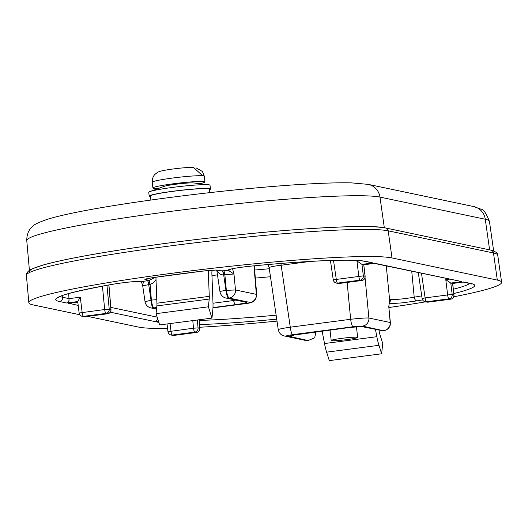 <?xml version="1.0" encoding="UTF-8"?>
<svg xmlns="http://www.w3.org/2000/svg" width="528" height="528" viewBox="0 0 528 528"><rect width="100%" height="100%" fill="white"/><g stroke="black" fill="none" stroke-linecap="round" stroke-linejoin="round"><path stroke-width="0.79" d="M79.781 314.734L33.125 304.92A184.965 13.068 -6.6 0 1 28.835 302.669A184.965 13.068 -6.6 0 1 192.139 270.712A184.965 13.068 -6.6 0 1 392.027 257.948L497.317 280.091A184.965 13.068 -6.6 0 1 501.6 282.295A184.965 13.068 -6.6 0 1 453.717 296.795M167.574 328.449A184.965 13.068 -6.6 0 1 138.415 327.063L87.668 316.391M425.581 301.838A184.965 13.068 -6.6 0 1 389.024 307.514M277.002 321.11A184.965 13.068 -6.6 0 1 199.762 327.254M373.052 262.924L365.759 261.386A3.854 3.762 -78.1 0 1 364.525 261.34L373.052 262.924L361.931 264.376L363.772 264.766L374.491 263.366M449.387 279.187L445.784 279.655L450.773 283.061L452.694 283.444L453.968 294.954A3.854 0.37 173.7 0 0 453.875 294.888L452.615 283.45L463.327 282.051M77.741 301.567L66.686 303.019L68.152 302.102L69.049 300.326L68.693 293.588M411.741 271.273L414.209 297.205C404.369 298.874 396.449 299.653 390.463 299.554L389.657 300.214L388.78 306.583L390.205 322.502A7.399 0.482 -5.1 0 1 390.377 322.588L388.78 306.583L389.42 302.188A3.854 3.551 -155.7 0 0 389.657 300.214L386.265 265.914M232.551 268.699L233.97 274.025L224.849 274.659A3.854 0.792 82.5 0 0 223.601 270.765L219.806 270.897L216.124 270.125M362.419 326.733L382.76 330.746L364.703 326.786C361.548 326.423 355.377 326.806 346.19 327.928L301.151 333.821C292.413 335.042 288.743 335.953 290.143 336.547L307.943 340.52L286.625 336.032A7.399 7.22 -78.1 0 1 284.249 335.947C281.12 335.26 279.127 333.175 278.269 329.69L278.269 329.69C278.744 329.142 282.751 328.304 290.281 327.188A7.399 1.525 82.5 0 0 292.684 334.66L353.054 326.759A7.399 1.525 82.5 0 1 350.651 319.288C359.924 318.245 366.003 317.823 368.887 318.021A7.399 7.22 101.9 0 1 362.538 326.099L383.183 330.673M308.161 340.487A7.399 1.525 82.5 0 1 308.055 340.527A7.399 7.399 0 0 1 305.573 340.428A7.399 7.22 -78.1 0 0 307.943 340.52A7.399 1.525 82.5 0 0 308.055 340.527L314.708 337.814L315.546 333.67L315.229 332M212.962 307.864L243.943 303.811A7.399 1.525 82.5 0 0 244.055 303.818C254.338 302.722 255.658 301.013 256.714 294.578L256.351 294.353A7.399 7.22 -78.1 0 1 250.001 302.432L229.139 298.049C228.089 297.409 227.159 294.829 226.34 290.301L224.849 274.659L223.476 274.837C220.75 275.029 218.665 273.537 217.213 270.349M216.803 270.263L219.952 291.621A7.709 0.389 -8.4 0 1 225.958 290.354L235.488 289.971A7.399 7.22 -78.1 0 1 229.139 298.049A7.399 7.181 -80.1 0 0 235.448 289.964M66.686 303.019L59.387 301.481A157.892 11.154 -6.6 0 1 113.381 284.156C126.403 282.117 136.475 281.16 143.583 281.299L147.464 280.731A3.854 0.792 -97.5 0 1 148.718 284.625L142.705 285.833L141.26 281.266M147.464 280.731L148.936 280.54A3.854 0.7 -97.3 0 1 150.091 284.44L151.391 300.109L145.048 301.719L142.705 285.839M148.652 280.573A3.854 0.792 -97.5 0 1 149.906 284.467L148.718 284.625L151.008 300.161C151.477 304.735 152.216 307.342 153.219 307.982A7.399 7.26 104.3 0 1 150.546 307.817A7.399 7.26 104.3 0 1 150.533 307.817L150.85 307.89A7.399 7.22 101.9 0 1 150.704 307.857M150.091 284.44L153.338 282.922L156.031 279.583M362.446 326.733A7.709 7.524 -78.1 0 0 364.703 326.786M362.234 326.693L362.498 326.74C361.997 326.423 356.598 326.819 346.309 327.934A7.709 1.591 -97.5 0 1 346.19 327.928M293.746 335.042A7.709 7.524 101.9 0 1 290.143 336.547M235.712 300.082L233.607 300.531A7.709 1.591 82.5 0 0 235.468 304.643L212.975 307.593M246.484 301.924A7.709 7.524 101.9 0 1 244.015 301.831L225.991 298.043A7.709 7.524 -78.1 0 0 228.459 298.135L246.484 301.924C247.883 302.518 244.213 303.428 235.468 304.643M148.421 278.461A7.709 7.524 -78.1 0 1 145.127 279.734L148.936 280.54L155.179 277.325M145.127 279.734C143.953 279.286 147.094 278.507 154.546 277.398A7.709 2.719 81.9 0 0 154.75 277.391L202.429 271.148L215.846 270.065M154.546 277.398A161.641 11.425 -6.6 0 1 202.396 271.135A7.709 0.422 83.2 0 0 202.429 271.148M202.396 271.135C210.639 270.191 215.945 269.867 218.315 270.158A7.709 7.524 101.9 0 1 216.17 270.125M278.269 329.69L269.135 267.663C269.59 266.983 273.596 266.171 281.153 265.234A7.399 1.525 82.5 0 0 280.896 263.472M156.598 308.464L153.219 307.982A7.399 7.22 101.9 0 1 150.85 307.89L156.532 309.085M212.962 307.883L244.055 303.818A7.399 1.525 82.5 0 0 244.16 303.785M230.498 269.148A3.854 3.59 141.2 0 1 228.386 270.428L227.812 270.27C228.67 269.095 236.597 267.696 251.605 266.066A157.892 11.154 -6.6 0 1 365.759 261.386M228.386 270.428L233.97 274.025L235.488 289.971L256.351 294.353L253.955 265.848M223.476 274.837A3.854 0.891 82.4 0 0 222.13 270.956L218.315 270.158M113.381 284.156A3.854 2.409 80.2 0 0 113.599 284.13C125.572 282.203 135.3 281.259 142.778 281.312A3.854 3.65 95.4 0 0 143.583 281.299L142.6 285.331M58.509 297.442C61.439 294.749 79.807 290.314 113.599 284.13A3.854 2.409 80.2 0 0 113.804 284.084M143.57 281.53A3.854 3.577 139.6 0 1 142.157 281.279M364.525 261.34C353.951 258.819 307.454 260.568 251.533 266.079A3.854 0.99 -95.5 0 0 251.605 266.066M229.937 269.293A3.854 3.828 119.9 0 1 227.812 270.27L223.601 270.765M422.578 299.884A157.892 11.154 -6.6 0 1 417.061 300.861A3.854 2.409 -99.8 0 1 414.209 297.205A154.037 10.883 -6.6 0 0 421.714 295.871M389.281 302.795A3.854 3.544 -87 0 0 390.463 299.554M158.829 322.397L157.384 322.093L158.037 322.007M199.129 319.77L199.848 328.31A3.854 0.35 175.2 0 0 199.762 328.244L198.073 327.895L193.512 328.205L167.97 331.69A3.854 3.854 0 0 0 170.999 335.003A3.854 3.762 -78.1 0 0 172.24 335.049L173.923 335.405L196.456 332.455L194.766 332.099L172.24 335.049A3.854 0.792 -97.5 0 1 170.986 331.155L170.069 323.578M158.486 321.314L155.529 321.697L157.826 319.235M110.933 309.712A3.854 0.35 175.2 0 0 111.012 309.632A3.854 0.35 175.2 0 0 110.92 309.566L109.23 309.21L104.669 309.527L79.127 313.012A3.854 3.854 0 0 0 82.163 316.318A3.854 3.762 -78.1 0 0 83.398 316.364L85.087 316.721L107.613 313.771L105.923 313.414L83.398 316.364A3.854 0.792 -97.5 0 1 82.144 312.47L80.289 297.185L77.728 301.455L79.127 313.012M78.21 305.441L69.201 303.323M453.889 295.04A3.854 0.37 173.7 0 0 453.968 294.954A3.854 3.854 0 0 1 450.635 299.198L428.109 302.148A3.854 0.792 -97.5 0 1 428.05 302.141L426.36 301.792L448.892 298.841L450.575 299.198L428.05 302.141A3.854 3.762 101.9 0 1 426.815 302.095A3.854 3.854 0 0 0 428.109 302.148A3.854 0.792 -97.5 0 0 428.162 302.128M450.8 283.067L452.186 294.532L447.638 294.947A3.854 0.792 82.5 0 0 448.892 298.841A3.854 3.762 -78.1 0 0 452.186 294.532L453.875 294.888A3.854 3.762 101.9 0 1 450.575 299.198A3.854 0.792 82.5 0 0 450.635 299.198M374.913 263.314L461.894 281.602L374.319 263.399M365.046 276.362A3.854 0.37 173.7 0 0 365.125 276.269L363.792 264.766M361.957 264.383L363.343 275.854L365.033 276.203A3.854 3.762 101.9 0 1 361.739 280.513L339.207 283.463L337.524 283.107L360.05 280.157L361.739 280.513A3.854 0.792 82.5 0 0 361.792 280.513A3.854 3.854 0 0 0 365.125 276.263A3.854 0.37 173.7 0 0 365.033 276.203L363.772 264.766M361.931 264.376L356.941 260.977L358.796 276.269A3.854 0.792 82.5 0 0 360.05 280.157A3.854 3.762 -78.1 0 0 363.343 275.854L333.267 279.847A3.854 3.854 0 0 0 336.29 283.061A3.854 3.762 -78.1 0 0 337.524 283.107A3.854 0.792 -97.5 0 1 336.27 279.213L333.498 260.39M375.467 329.472L376.847 336.699A23.12 4.772 82.5 0 0 378.965 345.305L381.645 353.773L382.721 343.464L380.041 334.996A7.709 1.591 82.5 0 1 379.335 332.125L378.972 330.211M322.133 331.096L324.509 343.55A23.12 4.772 82.5 0 0 326.627 352.156L329.307 360.624L381.645 353.773M331.511 340.659A13.319 0.944 -6.6 0 1 331.201 340.501A13.319 0.944 -6.6 0 1 342.949 338.197A13.319 0.944 -6.6 0 1 357.357 337.28A13.319 0.944 -6.6 0 1 357.661 337.438A13.319 0.944 -6.6 0 1 345.919 339.742A13.319 0.944 -6.6 0 1 331.511 340.659M158.42 188.463A26.202 1.855 -6.6 0 1 153.516 188.278A26.202 1.855 -6.6 0 1 152.909 187.968A26.202 1.855 -6.6 0 1 178.728 183.117A26.202 1.855 -6.6 0 1 204.97 181.942A26.202 1.855 -6.6 0 1 199.716 183.685M202.396 171.468L204.244 175.989A26.202 1.855 173.4 0 0 202.481 175.619L193.472 167.389C187.136 167.369 179.045 168.089 169.191 169.534C162.472 170.57 158.558 171.534 157.45 172.425L154.645 174.636C152.935 176.728 152.137 179.256 152.242 182.219A26.202 1.855 -6.6 0 1 178.061 177.368A26.202 1.855 -6.6 0 1 204.303 176.2L202.402 171.461L196.013 167.818M209.623 192.661L209.22 189.189A29.594 2.092 173.4 0 0 208.534 188.833A29.594 2.092 173.4 0 0 176.524 190.879A29.594 2.092 173.4 0 0 150.421 195.994L150.889 200.039M150.493 196.594A30.829 2.178 -6.6 0 1 149.912 196.502A30.829 2.178 -6.6 0 1 149.2 196.132A30.829 2.178 -6.6 0 1 179.573 190.423A30.829 2.178 -6.6 0 1 210.448 189.044A30.829 2.178 -6.6 0 1 209.293 189.796M149.2 196.132L148.757 192.317A30.829 2.178 -6.6 0 1 149.939 191.558A30.829 2.178 -6.6 0 1 179.131 186.608A30.829 2.178 -6.6 0 1 208.679 184.76A30.829 2.178 -6.6 0 1 209.286 184.859A30.829 2.178 -6.6 0 1 210.005 185.229L210.448 189.044M208.679 184.76L193.585 182.945A15.411 1.089 173.4 0 0 178.814 183.869A15.411 1.089 173.4 0 0 164.221 186.344L149.939 191.558M212.131 270.237A7.709 1.591 82.5 0 0 211.893 274.006L212.962 302.234A23.12 4.772 -97.5 0 1 212.784 310.358L211.972 318.094L159.634 324.938L156.057 313.652L208.395 306.801L211.972 318.094M155.938 277.22L156.928 303.211A7.709 1.591 -97.5 0 1 156.869 305.917L156.057 313.652M208.289 270.534L209.266 296.36A7.709 1.591 -97.5 0 1 209.207 299.066L208.395 306.801M211.952 275.596L217.483 274.87M461.894 281.602L450.773 283.061M453.809 293.528A157.892 11.154 -6.6 0 0 471.049 283.529L463.756 281.998M417.061 300.861L402.145 302.867L389.136 303.785M276.718 319.15A157.892 11.154 -6.6 0 1 199.538 324.575M158.677 321.922L157.384 322.093M155.529 321.697L110.306 312.193M77.821 302.194L68.548 303.409M421.489 273.319L425.113 297.898L447.638 294.947L445.784 279.655M359.344 260.66L356.941 260.977M192.786 320.602L193.512 328.205A3.854 0.792 82.5 0 0 194.766 332.099A3.854 3.762 -78.1 0 0 198.073 327.895L197.32 320.008M62.542 295.548L62.7 297.277L69.168 298.637L80.289 297.185M102.445 286.136L104.669 309.527A3.854 0.792 82.5 0 0 105.923 313.414A3.854 3.762 -78.1 0 0 109.23 309.21L106.953 285.311M254.648 270.039A145.319 10.27 173.4 0 0 269.293 268.745M157.166 317.143L110.821 307.395M59.387 301.481A3.854 3.762 -78.1 0 0 62.7 297.277A154.037 10.883 -6.6 0 1 60.192 296.505M469.663 283.45A154.037 10.883 -6.6 0 1 453.334 289.252M29.832 272.369A180.794 12.778 -6.6 0 1 183.744 241.072A180.794 12.778 -6.6 0 1 384.443 227.931M392.027 257.948L388.179 230.828L493.469 252.971A3.452 3.373 -78.1 0 0 490.842 250.12C496.049 251.731 498.346 253.414 497.739 255.163A184.246 13.022 173.4 0 0 493.469 252.971L497.317 280.091M490.842 250.12L385.552 227.977A3.452 3.373 -78.1 0 1 388.179 230.828A184.246 13.022 173.4 0 0 189.07 243.54A184.246 13.022 173.4 0 0 26.4 275.372L28.835 302.669M489.614 249.863L485.272 219.245A15.411 15.041 101.9 0 0 473.543 206.521L480.85 209.128C483.437 209.213 486.301 213.305 489.436 221.39A179.883 12.712 173.4 0 0 485.272 219.245L379.975 197.102L384.325 227.74M473.543 206.521L368.247 184.378A15.411 15.041 -78.1 0 1 379.975 197.102A179.883 12.712 173.4 0 0 185.579 209.517A179.883 12.712 173.4 0 0 26.763 240.596L29.41 270.29M270.468 276.725A153.021 10.811 -6.6 0 1 255.321 278.084M276.131 315.163A154.037 10.883 -6.6 0 1 199.188 320.43M382.767 330.746L383.968 330.587A7.399 1.525 82.5 0 1 383.856 330.581A7.399 7.22 101.9 0 0 390.205 322.502L368.887 318.021L365.039 277.609M310.345 261.413L281.153 265.234L290.281 327.188L350.651 319.288L347.14 282.434M362.538 326.099L353.054 326.759M292.684 334.66C288.077 335.3 286.057 335.755 286.625 336.032M233.363 299.587L233.607 300.531L212.995 303.224M153.219 307.982L156.578 308.689M250.001 302.432C250.569 302.716 248.549 303.171 243.943 303.811M229.139 298.049L228.459 298.135A7.709 1.591 -97.5 0 1 225.958 290.354L223.667 274.811A3.854 0.792 82.5 0 0 222.413 270.923M390.377 322.568A7.399 7.399 0 0 1 383.968 330.587A7.399 1.525 82.5 0 0 384.087 330.548M156.763 306.893A7.709 7.524 101.9 0 1 153.899 307.89A7.709 1.591 -97.5 0 1 151.391 300.109L156.79 299.627M199.049 319.783L199.762 328.244A3.854 3.762 101.9 0 1 196.456 332.455A3.854 0.792 82.5 0 0 196.508 332.455A3.854 0.792 82.5 0 0 196.574 332.435M108.847 284.968L110.92 309.566A3.854 3.762 101.9 0 1 107.613 313.771A3.854 0.792 82.5 0 0 107.672 313.771A3.854 0.792 82.5 0 0 107.732 313.751M471.049 283.529A3.854 3.762 101.9 0 1 469.814 283.483L463.162 282.084M174.042 335.386A3.854 0.792 -97.5 0 1 173.983 335.405A3.854 0.792 -97.5 0 1 173.923 335.405A3.854 3.762 101.9 0 1 172.689 335.353A3.854 3.854 0 0 0 173.983 335.405L196.508 332.455A3.854 3.854 0 0 0 199.848 328.291M168.056 331.716A3.854 3.762 -78.1 0 0 170.999 335.003L172.689 335.353M85.199 316.708A3.854 0.792 -97.5 0 1 85.14 316.721A3.854 0.792 -97.5 0 1 85.087 316.721A3.854 3.762 101.9 0 1 83.846 316.675A3.854 3.854 0 0 0 85.14 316.721L107.672 313.771A3.854 3.854 0 0 0 111.005 309.613M79.213 313.038A3.854 3.762 -78.1 0 0 82.163 316.318L83.846 316.675M422.195 298.558A3.854 3.762 -78.1 0 0 426.36 301.792A3.854 0.792 -97.5 0 1 425.113 297.898L422.11 298.531A3.854 3.854 0 0 0 425.126 301.739L426.815 302.095M339.326 283.444A3.854 0.792 -97.5 0 1 339.266 283.463A3.854 0.792 -97.5 0 1 339.207 283.463A3.854 3.762 101.9 0 1 337.973 283.411A3.854 3.854 0 0 0 339.266 283.463L361.792 280.513M333.353 279.88A3.854 3.762 -78.1 0 0 336.29 283.061L337.973 283.411M324.509 343.55L376.847 336.699M326.627 352.156L378.965 345.305M156.928 303.211L209.266 296.36M156.869 305.917L209.207 299.066M497.739 255.163L501.6 282.295M489.436 221.39L493.64 250.899M368.247 184.378L351.318 182.86C328.046 182.332 290.024 184.727 251.75 188.318C191.664 193.875 122.027 203.28 80.348 211.517C66.356 214.243 55.387 216.836 47.428 219.285C38.392 222.473 33.495 224.822 32.736 226.327C32.043 227.093 26.776 230.38 26.763 240.596M315.546 333.67L315.394 331.98M346.309 327.934L292.591 335.24M219.952 291.621A7.709 7.709 0 0 0 225.991 298.043M147.536 278.593L154.75 277.391M256.714 294.578L254.291 265.815M145.048 301.719C145.629 304.821 147.464 306.854 150.546 307.817M305.573 340.428L284.249 335.947M269.128 267.65L267.907 264.568M388.951 306.676L388.945 306.095M26.4 275.372C26.288 273.029 27.984 270.943 31.489 269.115L43.316 264.957C60.37 260.212 87.325 254.998 124.172 249.315C181.375 240.484 255.433 232.221 309.256 228.67C351.49 226.03 376.926 225.799 385.552 227.977M251.533 266.079C242.953 266.884 232.214 268.488 229.271 269.504L229.555 269.346M469.814 283.483L471.517 283.985M157.714 322.06L158.684 321.935M167.033 323.974L167.97 331.69M108.933 284.955L111.012 309.632M68.871 303.376L77.821 302.207M452.674 283.457L463.544 282.031M418.295 272.646L422.11 298.531M363.832 264.772L374.702 263.353M330.416 260.482L333.267 279.847M330 330.066L331.201 340.501M356.446 326.905L357.661 337.438M204.97 181.942L204.303 176.2M152.909 187.968L152.242 182.219"/></g></svg>

